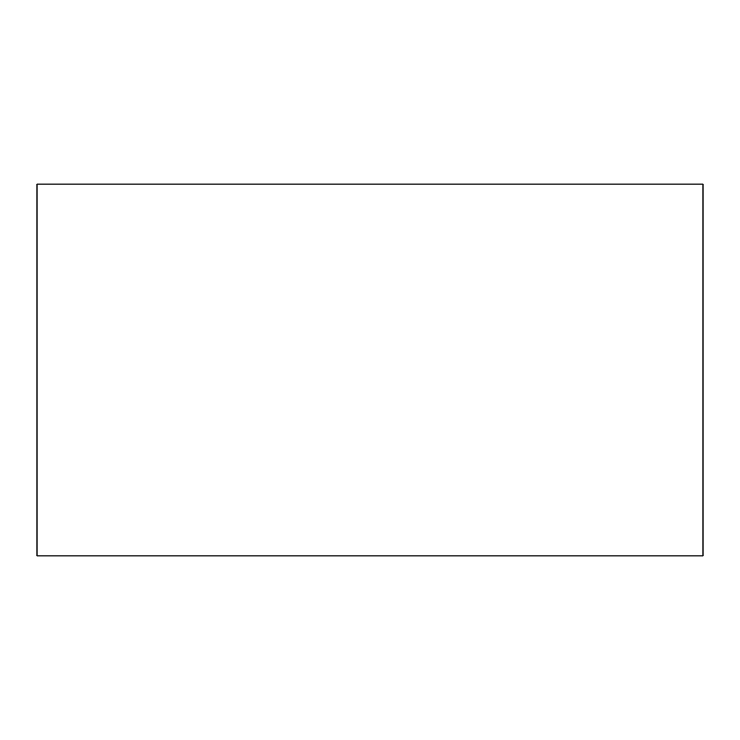 <?xml version="1.0" encoding="UTF-8"?>
<svg xmlns="http://www.w3.org/2000/svg" width="740" height="740" viewBox="0 0 740 740"><rect width="100%" height="100%" fill="white"/><g stroke="black" fill="none" stroke-linecap="round" stroke-linejoin="round"><path stroke-width="1.11" d="M37 184.075L37 555.925L703 555.925L703 184.075L37 184.075"/></g></svg>
